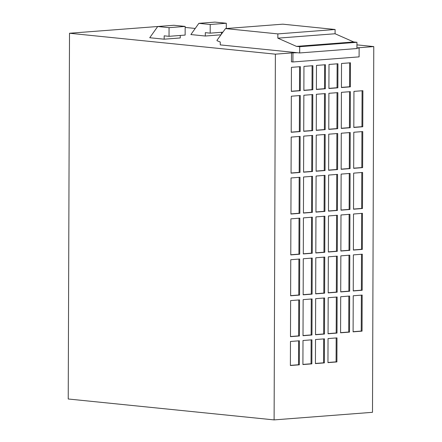 <?xml version="1.0" encoding="UTF-8"?>
<svg xmlns="http://www.w3.org/2000/svg" width="442" height="442" viewBox="0 0 442 442"><rect width="100%" height="100%" fill="white"/><g stroke="black" fill="none" stroke-linecap="round" stroke-linejoin="round"><path stroke-width="0.66" d="M335.086 33.752L335.102 29.492L282.742 24.172L225.497 28.586L217.022 40.233L217.022 40.714L220.26 42.007L220.249 44.891L299.682 52.957L299.704 46.708L296.46 46.377L353.705 41.962L335.086 33.752L277.841 38.161L296.46 46.377M353.705 41.962L356.948 42.294L356.926 48.543L299.682 52.957M349.793 255.167L340.848 255.857L340.721 291.924L349.666 291.234L349.793 255.167M324.461 338.854L315.516 339.539L315.433 363.589L324.378 362.899L324.461 338.854M336.986 337.887L328.041 338.578L327.958 362.622L336.903 361.932L336.986 337.887M341.417 92.345L341.296 128.412L350.235 127.721L350.362 91.654L341.417 92.345M349.65 296.046L340.705 296.731L340.578 332.804L349.523 332.113L349.65 296.046M315.964 212.099L324.909 211.409L325.036 175.341L316.091 176.032L315.964 212.099M337.268 256.133L328.329 256.819L328.202 292.891L337.147 292.201L337.268 256.133M325.423 64.731L316.478 65.422L316.389 89.466L325.334 88.776L325.423 64.731M316.107 171.22L325.052 170.535L325.174 134.462L316.234 135.153L316.107 171.22M353.368 254.89L353.246 290.958L362.191 290.267L362.313 254.2L353.368 254.89M290.388 365.517L299.333 364.827L299.416 340.782L290.471 341.473L290.388 365.517M311.942 339.815L302.997 340.506L302.914 364.551L311.859 363.865L311.942 339.815M350.462 62.803L341.522 63.488L341.434 87.538L350.379 86.847L350.462 62.803M325.318 93.588L316.373 94.273L316.251 130.346L325.19 129.655L325.318 93.588M291.328 96.207L291.206 132.274L300.151 131.583L300.273 95.516L291.328 96.207M353.943 91.378L353.815 127.451L362.76 126.76L362.888 90.693L353.943 91.378M290.759 259.719L290.632 295.786L299.577 295.096L299.704 259.029L290.759 259.719M312.229 258.062L303.284 258.752L303.157 294.82L312.102 294.129L312.229 258.062M337.412 215.254L328.467 215.945L328.345 252.012L337.285 251.321L337.412 215.254M312.085 298.941L303.14 299.632L303.013 335.699L311.958 335.008L312.085 298.941M349.937 214.287L340.992 214.978L340.865 251.045L349.81 250.354L349.937 214.287M328.997 64.455L328.914 88.499L337.859 87.814L337.942 63.764L328.997 64.455M291.19 137.086L291.063 173.153L300.007 172.463L300.135 136.396L291.19 137.086M290.902 218.84L290.775 254.907L299.72 254.216L299.847 218.149L290.902 218.84M337.13 297.007L328.185 297.698L328.058 333.765L337.003 333.08L337.13 297.007M324.605 297.974L315.66 298.665L315.533 334.732L324.478 334.041L324.605 297.974M324.892 216.221L315.947 216.906L315.82 252.979L324.765 252.288L324.892 216.221M353.23 295.77L353.103 331.837L362.048 331.146L362.175 295.079L353.23 295.77M290.615 300.593L290.493 336.666L299.433 335.975L299.56 299.903L290.615 300.593M328.898 93.312L328.771 129.379L337.716 128.688L337.843 92.621L328.898 93.312M328.627 170.258L337.572 169.568L337.699 133.501L328.754 134.186L328.627 170.258M312.367 217.182L303.422 217.873L303.3 253.94L312.245 253.255L312.367 217.182M328.483 211.132L337.428 210.447L337.555 174.375L328.61 175.065L328.483 211.132M324.748 257.095L315.803 257.785L315.676 293.853L324.621 293.168L324.748 257.095M291.046 177.96L290.919 214.033L299.864 213.342L299.991 177.27L291.046 177.96M362.473 208.513L362.6 172.446L353.655 173.137L353.528 209.204L362.473 208.513L361.666 208.431L361.788 172.507M350.097 168.601L350.219 132.534L341.274 133.224L341.152 169.292L350.097 168.601L349.285 168.518L349.412 132.594M291.433 67.35L291.344 91.4L300.289 90.709L300.378 66.665L291.433 67.35M312.814 89.743L312.897 65.698L303.952 66.388L303.869 90.433L312.814 89.743L312.002 89.66L312.085 65.759M353.799 132.257L353.672 168.325L362.617 167.634L362.744 131.567L353.799 132.257M350.081 173.413L341.136 174.098L341.009 210.171L349.953 209.48L350.081 173.413M303.726 131.307L312.671 130.622L312.798 94.549L303.853 95.24L303.726 131.307M312.654 135.429L303.709 136.119L303.582 172.187L312.527 171.496L312.654 135.429M312.511 176.308L303.566 176.999L303.439 213.066L312.383 212.375L312.511 176.308M353.512 214.011L353.39 250.084L362.329 249.393L362.457 213.326L353.512 214.011M359.131 47.968L357.672 47.824L373.772 46.581L372.495 412.314L274.106 419.9L275.383 54.167L291.482 52.924L291.449 61.819L292.908 61.968L359.097 56.869L359.131 47.968L356.926 48.139M164.159 39.194L149.733 37.73L157.717 26.514L169.065 27.664L169.037 36.321L164.175 35.83L164.159 39.194L180.259 37.951L180.27 35.454M169.037 36.321L185.137 35.078L185.165 26.426L173.817 25.271L157.717 26.514M185.165 26.426L169.065 27.664M373.772 46.581L356.937 44.869M195.226 28.448L185.165 27.426M168.214 25.702L69.504 33.255L275.383 54.167M274.106 419.9L68.228 398.993L69.504 33.255M356.948 42.294L299.704 46.708M220.967 34.813L205.303 36.023L190.878 34.559L198.861 23.343L210.21 24.492L226.31 23.255L214.961 22.1L198.861 23.343M297.411 52.725L291.482 52.924M222.89 32.172L210.182 33.15L210.21 24.492M226.293 28.526L226.31 23.255M210.182 33.15L205.32 32.658L205.303 36.023M221.409 34.205L221.414 32.283M335.102 29.492L277.858 33.901L225.497 28.586M277.858 33.901L277.841 38.161M292.941 53.073L292.908 61.968M353.39 249.934L361.523 249.31L361.644 213.387M361.523 249.31L362.329 249.393M303.444 212.922L311.577 212.293L311.698 176.369M311.577 212.293L312.383 212.375M303.582 172.043L311.715 171.413L311.842 135.49M311.715 171.413L312.527 171.496M303.726 131.163L311.859 130.539L311.986 94.616M311.859 130.539L312.671 130.622M341.009 210.022L349.141 209.398L349.268 173.474M349.141 209.398L349.953 209.48M353.672 168.181L361.805 167.557L361.932 131.628M361.805 167.557L362.617 167.634M303.869 90.29L312.002 89.66M291.35 91.251L299.483 90.627L299.566 66.725M299.483 90.627L300.289 90.709M341.152 169.148L349.285 168.518M353.528 209.06L361.666 208.431M290.919 213.884L299.052 213.259L299.179 177.336M299.052 213.259L299.864 213.342M315.676 293.709L323.809 293.085L323.936 257.161M323.809 293.085L324.621 293.168M328.483 210.989L336.622 210.364L336.743 174.441M336.622 210.364L337.428 210.447M303.3 253.796L311.433 253.172L311.56 217.249M311.433 253.172L312.245 253.255M328.627 170.109L336.76 169.485L336.887 133.561M336.76 169.485L337.572 169.568M328.771 129.235L336.903 128.605L337.031 92.682M336.903 128.605L337.716 128.688M290.493 336.517L298.626 335.892L298.748 299.969M298.626 335.892L299.433 335.975M353.103 331.693L361.236 331.064L361.363 295.14M361.236 331.064L362.048 331.146M315.82 252.835L323.953 252.205L324.08 216.282M323.953 252.205L324.765 252.288M315.538 334.588L323.671 333.959L323.793 298.035M323.671 333.959L324.478 334.041M328.058 333.622L336.191 332.997L336.318 297.074M336.191 332.997L337.003 333.08M290.775 254.763L298.908 254.133L299.035 218.21M298.908 254.133L299.72 254.216M291.063 173.01L299.195 172.38L299.322 136.456M299.195 172.38L300.007 172.463M328.914 88.356L337.047 87.731L337.13 63.83M337.047 87.731L337.859 87.814M340.865 250.901L348.998 250.277L349.125 214.353M348.998 250.277L349.81 250.354M303.013 335.555L311.146 334.925L311.273 299.002M311.146 334.925L311.958 335.008M328.345 251.868L336.478 251.238L336.6 215.315M336.478 251.238L337.285 251.321M303.157 294.676L311.29 294.046L311.417 258.122M311.29 294.046L312.102 294.129M290.632 295.643L298.77 295.013L298.891 259.089M298.77 295.013L299.577 295.096M353.815 127.302L361.948 126.677L362.075 90.754M361.948 126.677L362.76 126.76M291.206 132.13L299.339 131.501L299.466 95.577M299.339 131.501L300.151 131.583M316.251 130.202L324.384 129.572L324.505 93.649M324.384 129.572L325.19 129.655M341.434 87.389L349.572 86.765L349.655 62.863M349.572 86.765L350.379 86.847M302.914 364.407L311.046 363.783L311.129 339.881M311.046 363.783L311.859 363.865M290.388 365.374L298.521 364.744L298.61 340.843M298.521 364.744L299.333 364.827M353.246 290.814L361.379 290.184L361.506 254.26M361.379 290.184L362.191 290.267M316.107 171.076L324.24 170.452L324.367 134.528M324.24 170.452L325.052 170.535M316.395 89.323L324.527 88.693L324.61 64.792M324.527 88.693L325.334 88.776M328.202 292.742L336.334 292.118L336.461 256.194M336.334 292.118L337.147 292.201M315.964 211.956L324.096 211.326L324.224 175.402M324.096 211.326L324.909 211.409M340.578 332.655L348.716 332.03L348.837 296.107M348.716 332.03L349.523 332.113M341.296 128.268L349.429 127.644L349.55 91.721M349.429 127.644L350.235 127.721M327.958 362.479L336.091 361.849L336.174 337.948M336.091 361.849L336.903 361.932M315.433 363.44L323.566 362.816L323.654 338.915M323.566 362.816L324.378 362.899M340.721 291.781L348.854 291.151L348.981 255.227M348.854 291.151L349.666 291.234"/></g></svg>
